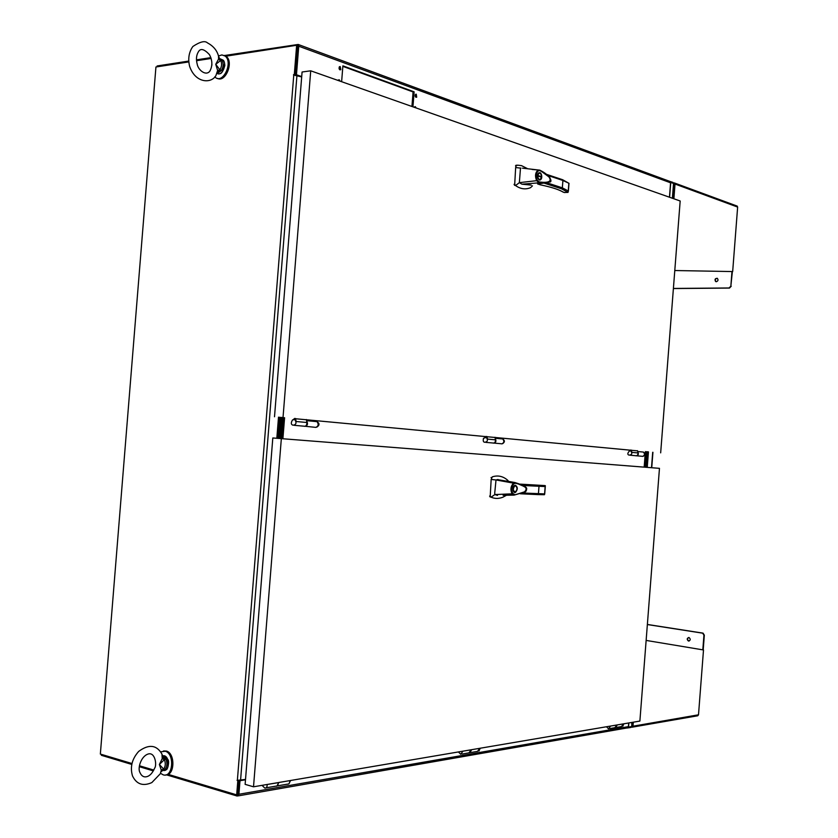 <?xml version="1.0" encoding="UTF-8"?>
<svg xmlns="http://www.w3.org/2000/svg" width="838" height="838" viewBox="0 0 838 838"><rect width="100%" height="100%" fill="white"/><g stroke="black" fill="none" stroke-linecap="round" stroke-linejoin="round"><path stroke-width="1.26" d="M672.61 198.334L673.762 183.553L670.557 182.328M631.758 722.45L631.81 726.378M631.433 726.63L628.311 727.091M670.756 182.317L669.593 197.265M628.51 727.133L628.835 722.943M647.24 467.374L648.444 451.881M630.752 726.745L630.689 727.489L627.253 728.002M238.139 795.89L626.897 727.981L628.406 726.63L238.914 794.256L237.196 796.058L166.385 774.815M153.344 770.897L139.338 766.697M131.755 764.424L101.377 755.31L101.45 754.399M238.914 794.256L240.003 780.702L238.956 780.398L237.322 794.529M239.417 780.325L237.814 794.675L236.683 794.874L168.05 774.333M240.003 780.702L245.482 779.801M628.406 726.63L628.689 722.974M669.876 181.406L672.945 182.401L672.893 183.103M188.655 61.08L157.135 65.961L157.062 66.82M224.333 55.549L298.171 44.456L298.747 46.216L296.463 74.76L295.395 74.907L297.49 45.818M196.469 59.865L210.862 57.633M301.711 76.572L296.463 74.76M225.673 56.23L296.652 45.262L294.306 74.53L295.72 75.022M669.457 197.223L670.578 182.799L669.457 181.259M341.621 81.705L342.889 65.846L414.129 91.824L412.945 106.835M338.018 80.438L339.181 79.746L340.165 81.181M340.228 66.569L340.783 69.69C339.149 69.774 338.688 68.789 339.4 66.736L340.228 66.569M414.255 107.295L415.281 106.625L416.151 107.966M416.266 94.202L416.696 97.187C415.219 97.135 414.852 96.181 415.596 94.327L416.266 94.202M342.847 66.359L413.082 91.95L411.929 106.478M338.301 79.977L338.929 80.752M339.338 66.799L339.788 69.774M414.485 106.876L414.957 107.536M415.459 94.464L415.774 97.166M414.129 91.824L413.082 91.95M301.68 76.928L293.51 75.001L294.306 74.53M131.954 763.523L100.351 754.064L155.931 66.998L188.728 61.928M196.532 60.724L211.134 58.471M153.794 770.059L139.464 765.775M237.081 780.367L238.013 780.209L237.07 780.367L237.824 780.587L236.683 794.874M237.07 780.367L245.513 779.434M296.652 45.262L297.731 45.661L295.081 74.949M237.824 780.587L238.558 780.283M280.898 417.366L279.211 438.473M279.808 417.261L278.122 438.389M237.374 780.314L293.771 74.959M645.375 451.598L644.171 467.133M638.158 452.373L637.907 455.128M283.495 417.607L281.819 438.683M284.585 417.712L282.898 438.766M645.836 467.269L647.041 451.745M645.25 467.216L646.454 451.692M539.829 170.198L549.896 177.593M522.462 168.166L539.777 170.145C551.802 175.98 552.221 182.59 549.676 181.972L521.948 184.192L531.219 185.104M539.997 184.727L537.713 183.983L546.68 182.674M539.777 170.145L539.934 170.627C542.951 172.366 543.328 172.073 548.607 176.556C554.18 183.564 542.636 182.495 539.085 181.898L538.583 182.548M539.756 170.124L532.14 169.465M521.948 184.192L519.351 182.653L515.538 185.554C520.492 189.063 525.499 189.776 530.569 187.66L532.465 185.847M527.678 168.742L521.54 165.641L517.559 165.159L516.166 165.83L515.653 167.558L520.492 168.092L519.351 182.653L536.655 180.673C534.812 176.137 535.252 172.628 537.986 170.156L538.467 170.722C536.027 172.932 535.629 176.106 537.263 180.243L536.655 180.673L538.604 182.548M564.372 192.499L568.028 192.405L561.491 188.78L562.34 187.838L562.916 180.474L562.214 179.604M540.164 184.8L540.269 184.81C551.331 187.104 558.998 189.545 563.283 192.143L563.199 192.143M539.085 181.898L537.263 180.243M539.923 172.691C541.599 173.078 542.752 178.285 540.531 179.73C538.405 181.605 535.974 174.807 538.729 172.879L539.923 172.691M539.934 170.627L538.467 170.722M515.653 167.558L514.71 184.318L515.538 185.554M568.028 192.405L568.258 190.97L562.34 187.838L546.575 182.694M544.155 185.648C553.059 187.691 559.313 189.807 562.906 191.986L564.802 192.593M538.687 184.308L538.101 184.119M547.685 175.393L562.916 180.474L568.96 183.292M539.316 179.898L539.861 179.447M539.504 173.152L538.907 172.775M538.939 173.319L538.352 173.236M537.504 175.75L541.463 176.64L537.525 175.467M538.708 179.521L539.284 179.353M537.839 175.446L538.855 173.372C540.374 172.879 541.243 173.969 541.463 176.64M537.797 175.959L541.432 177.164L540.405 179.238C538.886 179.73 538.017 178.641 537.797 175.959L537.493 175.98M637.969 452.792C638.106 455.024 637.236 455.987 635.351 455.683C637.163 455.998 638.043 455.076 638.001 452.939L631.852 452.373L630.752 450.896C632.501 453.389 631.988 454.804 629.191 455.139L629.181 455.128C625.347 454.426 630.993 448.875 630.731 450.896L629.317 450.886M631.852 452.373L631.339 450.1M637.488 450.676L638.001 452.939M630.532 450.027L629.233 450.907M493.498 443.166C496.002 442.621 496.567 441.06 495.195 438.473M495.447 439.678C495.572 442.213 494.64 443.312 492.65 442.988L492.639 442.977C494.567 443.323 495.509 442.275 495.478 439.835L487.486 439.102L486.323 437.426C488.166 440.264 487.611 441.877 484.647 442.275C483.275 442.055 482.908 440.715 483.526 438.253L486.323 437.426L484.814 437.426M487.486 439.102L486.962 436.514M494.954 437.268L495.478 439.835M486.113 436.43L484.752 437.446M304.864 426.374C307.64 425.673 308.216 423.819 306.582 420.791M306.855 422.321C306.959 425.254 305.975 426.542 303.901 426.186L294.368 425.337M303.911 426.186C305.901 426.563 306.897 425.337 306.886 422.499L296.097 421.504L294.892 419.576C296.799 422.844 296.191 424.73 293.091 425.222C290.943 424.615 290.765 422.844 292.546 419.901L294.892 419.576L293.331 419.587M296.097 421.504L295.584 418.508M306.362 419.524L306.886 422.499M294.683 418.424L293.269 419.597M636.115 455.851C638.378 455.411 638.912 454.07 637.749 451.818M635.351 455.683L630.344 455.233M506.414 481.012L515.045 482.562L525.667 487.14M525.311 491.592L514.176 495.101M498.034 479.504L496.012 479.954L513.464 483.128L515.066 482.573L515.443 483.233C518.533 484.113 518.921 483.715 524.326 486.689C528.369 488.648 524.525 492.933 521.655 492.912L514.113 495.111L503.104 495.3M515.433 485.265C517.863 487.067 517.894 489.434 515.496 492.388C512.814 493.676 511.945 486.585 514.773 485.391L515.684 485.841M514.113 495.111L512.123 493.833L494.87 494.567L491.078 497.175C494.818 498.83 498.778 498.83 502.947 497.185L506.445 495.258M497.531 495.394L494.87 494.567L494.724 493.142L496.012 479.954L491.162 479.462L490.23 496.19L491.078 497.175M508.582 481.379L507.629 480.205C502.989 476.183 497.877 475.062 492.294 476.853L491.162 479.462M522.462 492.995L544.585 493.896L544.417 494.713L537.577 494.588L538.425 493.75L539.002 486.354L538.3 485.37L544.648 485.715M520.052 493.446L520.817 493.488M523.038 485.495L545.161 486.564L545.129 485.6L520.189 484.134M512.72 493.404L512.123 493.833C510.216 489.874 510.667 486.302 513.464 483.128L513.945 483.715C511.452 486.553 511.044 489.79 512.72 493.404L514.584 494.535M515.443 483.233L513.945 483.715M514.291 492.346L514.93 491.99M515.517 485.789L514.951 485.317M513.725 491.875L514.343 491.812M515.391 485.778C517.486 487.423 517.507 489.455 515.454 491.885C512.866 490.932 512.657 488.931 514.836 485.883L515.391 485.778M616.883 725.038L614.82 727.709L616.883 725.038L610.588 726.054L608.514 728.798L606.45 726.755M276.875 786.107L278.845 782.493M266.128 787.825L275.838 786.149C277.514 786.264 278.289 785.112 278.174 782.692L278.164 782.608C278.321 785.049 277.556 786.243 275.87 786.159L275.828 786.149M469.846 752.828L471.637 749.696M462.031 754.043L468.934 752.859L471.134 749.842L462.953 751.162L460.743 754.273L458.407 751.937M471.134 749.842L468.966 752.87M278.174 782.692L267.123 784.483C267.249 786.976 266.474 788.17 264.777 788.055L262.032 785.353M615.647 727.688L617.26 724.912M614.82 727.709L609.739 728.578M160.655 773.369L163.064 774.773C172.838 778.492 175.152 753.896 165.285 751.225L160.739 751.843M165.987 774.836C174.87 775.213 175.299 753.331 166.469 751.068L163.557 750.953M214.769 76.897L215.376 77.431C223.285 84.188 233.425 61.823 225.024 56.01L221.913 54.92L218.488 55.999M217.482 78.384C225.611 82.878 234.012 61.729 226.166 56.397L224.081 55.413M673.752 183.459L674.024 182.862L674.286 183.951M673.396 288.45L729.102 287.968L730.851 286.146L731.972 271.554L674.789 270.527L731.983 271.554M716.333 281.715L715.6 281.505C714.489 279.379 715.076 278.331 717.349 278.363C718.47 279.892 718.135 281.013 716.333 281.715M674.024 182.862L675.019 184.046L673.71 184.161M732.37 271.554L730.851 286.146M673.878 198.774L675.019 184.046L737.639 207.07L737.063 206.054M673.396 288.555L729.489 288.073L731.228 286.25M717.192 278.268C715.254 278.834 714.845 279.944 715.987 281.61L716.155 281.704M737.639 207.07L732.674 271.543M632.261 726.169L631.831 727.237L631.674 726.536M632.481 727.122L697.729 715.778L698.504 714.804L703.501 649.963L646.14 640.421M631.716 725.876L632.994 726.2L631.831 727.237M702.81 649.848L703.941 635.194L702.663 633.172L647.365 624.551M688.878 637.488L689.035 637.519C690.805 639.247 690.617 640.41 688.448 641.028C686.689 639.436 686.835 638.252 688.878 637.488M703.197 649.911L704.329 635.162L703.061 633.14L647.376 624.457M688.731 637.477C687.191 638.619 687.223 639.792 688.836 640.997L689.14 641.039M648.214 451.86L647.009 467.363M646.423 467.311L647.627 451.808M647.774 451.818L646.569 467.321M645.689 467.258L646.894 451.734M280.458 438.578L282.144 417.481M283.768 417.638L282.092 438.703M279.641 438.515L281.327 417.408M282.416 417.513L280.73 438.599M272.811 437.97L245.125 784.358L253.516 786.798L639.886 721.068L659.464 468.337L272.811 437.97L659.464 468.337M253.516 786.798L281.338 438.641M637.529 450.854L294.431 418.644M306.404 419.765L485.872 436.619M494.996 437.467L630.302 450.174M660.669 452.855L680.173 200.994L310.72 70.811L302.078 72.005L274.508 416.769M283.035 417.334L310.72 70.811M161.305 770.143L159.367 764.486L163.64 769.064L161.305 770.143L160.351 773.694L151.835 782.587C143.015 786.494 136.573 784.284 132.509 775.957C129.911 767.126 131.985 758.945 138.71 751.382C148.881 743.914 156.633 744.825 161.964 754.116L162.226 758.641L163.221 759.092L162.226 754.755M163.221 759.092L164.395 759.668L159.367 764.486L162.226 758.641M155.638 763.072L155.606 763.701M162.593 770.709L165.096 769.378L163.64 769.064C165.536 766.414 165.788 763.282 164.395 759.668L165.924 759.165L162.624 755.939M164.332 769.399L161.724 771.201M162.383 769.504L161.294 771.63M165.149 759.259L162.666 756.012M217.629 70.486L215.743 64.296L219.912 69.847L217.629 70.486L215.9 75.609C211.145 83.894 195.223 83.172 189.608 66.275C187.817 58.723 188.906 52.124 192.866 46.488C200.083 41.691 204.954 40.486 207.489 42.895C213.344 46.017 217.032 50.427 218.519 56.125L218.54 59.089L219.493 59.907L219.001 57.906M219.493 59.907L220.666 60.535L215.743 64.296L218.54 59.089M211.909 64.568L211.846 65.364M217.545 73.283L221.326 70.591L219.912 69.847C221.85 66.485 222.101 63.384 220.666 60.535L222.143 60.472L220.195 58.911M220.593 70.371L217.597 73.231M218.666 70.224L217.335 73.472M221.4 60.315L219.127 58.199M673.543 183.344L672.39 198.25M652.697 452.279L651.503 467.709M670.578 182.799L298.747 46.216M240.569 780.241L296.956 75.305M294.368 74.928L293.541 74.634M276.823 438.284L278.509 417.146M279.536 417.24L277.849 438.368M305.86 426.353L315.853 427.38C318.482 426.144 318.859 424.227 316.994 421.64L315.716 421.524M501.669 443.899C504.162 442.852 504.507 441.207 502.706 438.955L501.491 438.84M642.421 456.417C644.768 455.505 645.082 454.06 643.375 452.07L642.222 451.965M621.461 726.567L623.482 723.854M287.434 784.169C289.12 784.232 289.875 783.059 289.718 780.639M561.491 188.78L543.883 183.051M538.174 183.7L538.719 183.878M516.166 165.83L515.506 165.872M514.05 184.36L514.71 184.318M516.763 165.201L516.103 165.254M515.181 185.292L514.522 185.334M539.463 183.784L538.604 183.836M568.258 190.97L568.834 183.669M477.545 751.382L479.692 748.324M537.577 494.588L520.335 493.781M520.848 484.416L538.3 485.37M491.686 477.618L491.037 477.566M489.581 496.127L490.23 496.19M490.712 497.018L490.062 496.944M521.665 492.901L522.367 492.943M544.585 493.896L545.161 486.564M630.731 727.007L631.58 727.185M698.504 714.804L632.994 726.2L633.308 722.188M163.64 770.468C169.37 771.473 170.062 757.259 164.353 755.782L162.509 755.729M165.924 759.165C167.432 763.093 167.16 766.498 165.096 769.378M167.275 758.547L168.082 766.372M217.314 73.535C222.342 76.373 227.569 63.238 222.699 59.948L220.865 59.278M222.143 60.472C223.715 63.573 223.442 66.946 221.326 70.591M224.605 63.992L222.405 71.659M652.928 452.3L651.734 467.73M631.988 722.408L631.674 726.473M298.171 44.456L670.044 181.469M339.872 69.816L340.783 69.69M415.941 97.271L416.696 97.187M316.764 427.171C319.655 425.306 319.728 423.462 316.994 421.64L306.561 420.666M502.549 443.721C504.926 442.129 504.979 440.547 502.706 438.955L495.153 438.253M501.04 443.731L494.378 443.134M643.249 456.27C645.302 454.877 645.344 453.484 643.375 452.07L637.687 451.546M641.835 456.26L636.901 455.82M621.429 726.567L616.433 727.426M622.77 726.263L623.839 723.791M287.403 784.159L277.881 785.793M288.921 783.781L290.597 780.492M520.105 168.05L520.901 168.082M540.018 184.737L537.629 183.962M562.612 179.72L546.324 174.283M516.512 165.296L515.852 165.348M564.393 192.52L563.272 192.153M562.654 179.751L569.044 183.365M539.483 179.793L540.531 179.73M568.971 183.543L568.363 191.336M538.206 173.414L538.855 173.372M477.513 751.382L470.736 752.545M478.948 751.047L480.237 748.229M492.65 442.977L485.872 442.38M515.192 482.625C523.425 485.181 527.249 487.297 526.652 488.973C526.474 490.984 525.656 492.053 524.2 492.21L524.2 492.21M515.15 482.604L497.458 479.598M538.52 485.432L520.964 484.469M520.88 493.477L520.105 493.425M538.551 485.443L545.339 485.736M514.459 492.283L515.496 492.388M545.308 486.312L544.7 494.137M514.155 485.82L514.836 485.883M165.285 751.225L166.469 751.068M225.024 56.01L226.166 56.397M674.6 183.03L737.241 206.117M139.946 772.51C141.465 776.019 143.748 777.423 146.786 776.69C149.887 775.873 152.495 773.034 154.611 768.184C157.052 765.471 155.239 751.497 147.949 754.085C140.721 756.588 137.495 768.624 139.946 772.51M166.175 769.619C167.411 770.447 169.726 761.784 167.946 759.563L164.353 755.782L162.593 755.897M197.213 64.222C198.208 70.099 205.876 76.268 209.783 71.251C212.653 65.972 212.527 60.42 209.406 54.585C204.21 49.054 200.586 48.07 198.512 51.631C196.343 54.962 195.903 59.163 197.213 64.222M219.587 73.692C221.389 73.974 223.138 71.251 224.835 65.532C224.553 62.054 223.851 60.189 222.699 59.948L219.661 58.587L218.687 56.68"/></g></svg>
